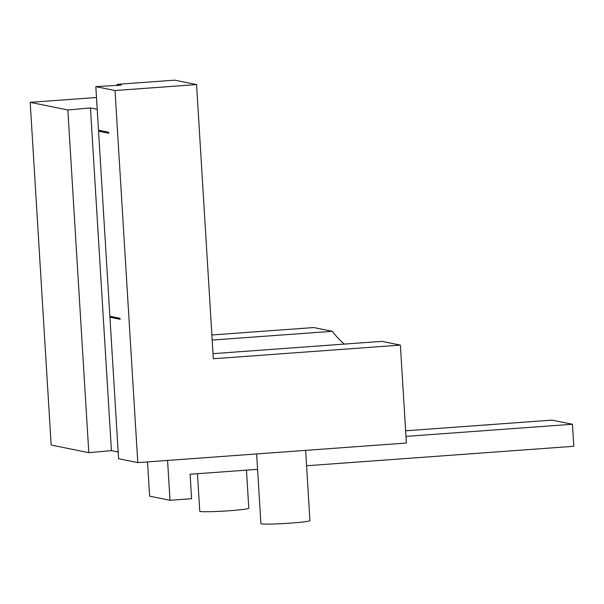 <?xml version="1.0" encoding="UTF-8"?>
<svg xmlns="http://www.w3.org/2000/svg" width="604" height="604" viewBox="0 0 604 604"><rect width="100%" height="100%" fill="white"/><g stroke="black" fill="none" stroke-linecap="round" stroke-linejoin="round"><path stroke-width="0.91" d="M120.06 318.308L109.868 316.247L98.55 131.189L108.743 133.25L108.682 132.276L98.49 130.207L95.825 86.636L115.024 90.525L137.787 462.604L118.588 458.708L109.928 317.221L120.12 319.289L120.06 318.308M109.928 317.221L120.105 319.018M95.825 86.636L121.177 85.164L117.168 84.356A196.504 40.121 85.8 0 1 116.851 85.413M96.489 97.508L30.2 102.34L51.159 445.042L88.803 452.675L67.844 109.973L90.464 107.95L97.214 109.316M90.464 107.95L111.423 450.644L118.173 452.019M30.2 102.34L67.844 109.973M137.787 462.604L406.379 443.026L400.392 345.111L381.849 341.358L213.023 353.657M400.392 345.111L213.333 358.746L196.564 84.583L174.73 80.158L117.168 84.356M88.803 452.675L111.423 450.644M344.356 344.084A491.248 100.302 85.8 0 1 332.298 331.309L313.763 327.549L211.876 334.978M196.564 84.583L115.024 90.525M167.572 460.429L170.011 500.301L149.626 496.171L147.535 461.894M332.298 331.309L212.193 340.06M306.583 465.76L573.8 446.288L572.456 424.257L405.971 436.39M572.456 424.257L552.071 420.12L405.631 430.795M170.011 500.301L191.596 498.723L190.094 474.246L257.583 469.331M197.463 473.71L199.75 511.195A24.56 1.374 -3.5 0 0 200.286 511.445A24.56 1.374 -3.5 0 0 226.877 510.909A24.56 1.374 -3.5 0 0 248.788 508.198L246.462 470.139M256.64 453.936L260.898 523.592A24.56 1.374 -3.5 0 0 261.434 523.842A24.56 1.374 -3.5 0 0 288.017 523.298A24.56 1.374 -3.5 0 0 309.935 520.595L305.639 450.365M99.524 130.419L99.569 131.128L108.728 132.986M110.902 316.451L110.947 317.16M98.55 131.189L99.569 131.128"/></g></svg>
